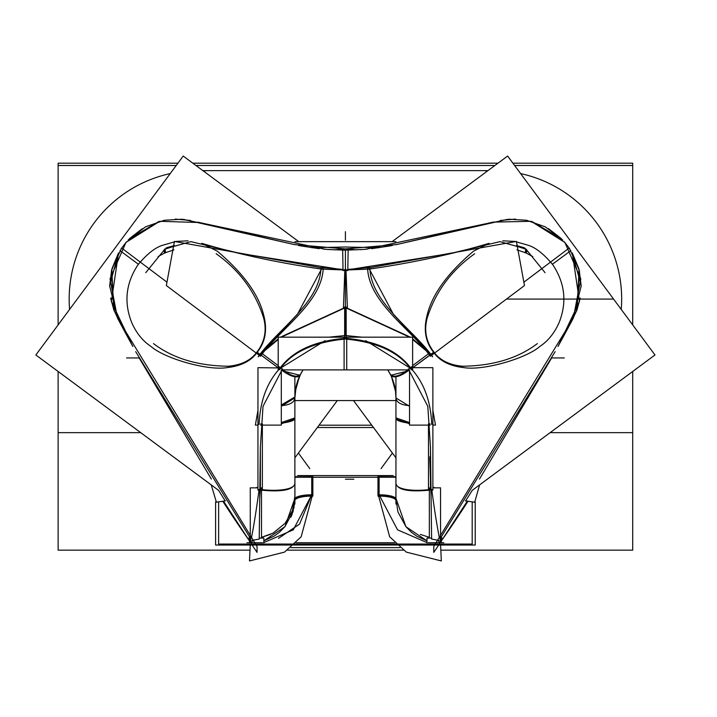 <?xml version="1.0" encoding="UTF-8"?>
<svg xmlns="http://www.w3.org/2000/svg" width="717" height="717" viewBox="0 0 717 717"><rect width="100%" height="100%" fill="white"/><g stroke="black" fill="none" stroke-linecap="round" stroke-linejoin="round"><path stroke-width="1.08" d="M177.915 163.189L58.122 163.189L58.122 165.493L176.212 165.493M195.947 165.493L494.882 165.493M514.627 165.493L632.708 165.493L632.708 324.918M58.122 165.493L58.122 324.918M58.122 371.478L58.122 432.647L140.702 432.647M550.136 432.647L632.708 432.647L632.708 550.163L440.973 550.163M632.708 371.478L632.708 432.647M192.837 163.189L497.992 163.189M512.915 163.189L632.708 163.189L632.708 165.493M58.122 432.647L58.122 550.163L249.857 550.163M287.481 550.163L403.348 550.163M246.962 542.724L249.534 542.724M296.139 542.724L394.691 542.724M441.296 542.724L443.868 542.724M319.047 425.199L371.782 425.199M215.602 501.927L215.602 545.028L475.228 545.028L475.228 501.927M373.494 427.511L317.335 427.511M438.49 544.956A1114.496 1114.496 0 0 0 467.995 501.264M621.245 309.43A128.442 128.442 0 0 0 520.614 173.586M487.793 170.745A128.442 128.442 0 0 0 485.534 170.861M487.945 170.628L202.884 170.628M69.585 309.43A128.442 128.442 0 0 1 170.216 173.586M203.036 170.745A128.442 128.442 0 0 1 205.295 170.861M252.339 544.956A1114.496 1114.496 0 0 1 222.835 501.264M426.974 542.85L426.974 538.064L431.598 538.064M441.296 542.85L441.296 538.064M440.166 542.76L440.166 538.592M218.631 501.9L218.631 544.069L472.198 544.069L472.198 501.9M296.103 542.76L394.726 542.76L296.103 542.76M441.296 541.066L467.323 501.156L441.296 541.066L467.323 501.156L441.296 541.066L467.323 501.156L465.629 500.878L471.499 491.548M249.534 541.066L223.507 501.156L249.534 541.066L223.507 501.156L225.201 500.878L218.533 490.303L225.201 500.878L223.507 501.156L249.534 541.066L223.507 501.156L225.201 500.878L219.33 491.548M250.663 542.76L250.663 538.592M392.826 475.595L298.003 475.595M296.202 476.572L294.884 477.28L395.945 477.28L394.628 476.572M468.828 501.398L465.351 500.824M466.202 500.968A221.015 205.214 0 0 0 466.767 501.066A221.015 205.214 0 0 1 466.202 500.968A221.015 205.214 0 0 0 466.767 501.066A221.015 205.214 0 0 1 466.202 500.968M438.723 545.028L433.794 552.368L433.749 546.524L573.385 317.998L580.806 278.895L564.871 242.427L531.127 221.311L493 222.118M334.077 249.857L396.51 244.587L491.253 222.53M371.63 248.674L390.048 245.913M390.209 245.877L392.432 245.438M402.837 243.144L472.046 227.002M500.134 220.477L515.586 219.088M548.487 228.651L561.205 238.51M558.005 346.454L579.488 301.597L572.309 252.958L578.834 268.66L572.309 252.958L581.218 285.769L573.098 318.554L558.005 346.454L576.656 310.811L579.426 271.008L572.309 252.958L579.488 301.597L558.005 346.454L579.488 301.597L572.309 252.958L579.426 271.008M555.137 351.662L441.072 537.257M465.629 500.878L467.323 501.156A221.015 205.214 0 0 1 467.17 501.129A221.015 205.214 0 0 0 467.323 501.156L465.629 500.878L472.297 490.303L465.629 500.878L472.297 490.303L465.629 500.878L474.69 502.232L479.592 484.898M252.106 545.028L257.036 552.368L257.08 546.524L117.767 318.617M356.752 249.857L294.328 244.587L199.577 222.53L159.703 221.311L125.959 242.427L110.024 278.895L117.445 317.998M319.199 248.674L300.781 245.913M300.62 245.877L298.397 245.438M287.992 243.144L218.784 227.002M190.695 220.477L175.244 219.088M142.342 228.651L129.625 238.51M132.824 346.454L111.341 301.597L118.52 252.958L111.995 268.66L118.52 252.958L109.611 285.769L117.74 318.554L132.824 346.454L114.173 310.811L111.404 271.008L118.52 252.958L111.341 301.597L132.824 346.454L111.341 301.597L118.52 252.958L111.404 271.008M135.692 351.662L249.758 537.257M363.34 249.435L348.148 250.09L347.799 270.587L240.141 253.424L190.847 241.638L165.071 248.871L145.766 272.693M328.323 249.507L327.427 249.417M324.891 249.229L201.827 223.059M198.233 222.216L209.624 224.878L181.903 219.223L164.363 220.253L145.515 226.85L128.074 240.096M126.542 241.772L121.03 248.916M345.415 335.439L345.415 307.638L345.415 335.439L345.415 307.638L409.577 337.169L345.415 307.638L281.252 337.169L345.415 307.638L345.415 335.439L345.415 250.125L345.415 270.04L321.485 269.09L345.415 270.04L369.345 269.09L345.415 270.04L321.485 269.09L297.43 314.279L260.199 354.485L277.461 367.265L257.242 352.289L260.199 354.485L278.205 339.473L260.199 354.485L277.461 367.265L257.242 352.289L258.595 350.452C265.568 340.718 267.289 329.031 263.757 315.39C258.855 294.615 243.332 273.186 217.188 251.102L201.728 243.323C238.098 254.177 278.017 262.772 321.485 269.09L297.43 314.279L260.199 354.485L277.461 367.265M119.945 250.583L138.417 264.268C147.075 254.015 155.006 247.723 162.203 245.402L175.97 241.432L188.042 240.795L175.97 241.432L162.203 245.402C155.006 247.723 147.075 254.015 138.417 264.268L137.44 265.631C125.753 283.842 123.853 302.834 131.74 322.614C136.329 333.064 142.755 341.005 151.009 346.463C164.65 358.491 207.401 370.886 227.002 367.624C241.082 366.046 251.12 360.974 257.125 352.423L258.595 350.452C265.568 340.718 267.289 329.031 263.757 315.39C258.855 294.615 243.332 273.186 217.188 251.102L201.728 243.323C238.098 254.177 278.017 262.772 321.485 269.09L297.43 314.279L260.199 354.485L257.242 352.289L258.595 350.452C265.568 340.718 267.289 329.031 263.757 315.39C258.855 294.615 243.332 273.186 217.188 251.102L201.728 243.323C238.098 254.177 278.017 262.772 321.485 269.09L345.415 270.04L345.415 250.125L345.415 270.04L369.345 269.09L393.409 314.279L430.63 354.485L413.368 367.265L433.597 352.289L430.63 354.485L412.625 339.473L430.63 354.485L413.368 367.265L433.704 352.423L432.234 350.452L433.704 352.423C439.709 360.974 449.747 366.046 463.827 367.624C449.747 366.046 439.709 360.974 433.704 352.423C439.709 360.974 449.747 366.046 463.827 367.624C483.437 370.886 526.179 358.491 539.82 346.463C526.179 358.491 483.437 370.886 463.827 367.624C483.437 370.886 526.179 358.491 539.82 346.463C548.075 341.005 554.501 333.064 559.09 322.614C566.986 302.834 565.077 283.842 553.39 265.631L552.413 264.268C543.755 254.015 535.823 247.723 528.626 245.402L514.869 241.432L502.787 240.795L514.869 241.432L502.787 240.795L514.869 241.432L502.787 240.795L514.869 241.432L502.787 240.795L514.869 241.432L502.787 240.795L514.869 241.432L528.626 245.402L514.869 241.432M327.499 249.435L342.681 250.09L343.031 270.587L450.688 253.424L499.991 241.638L525.758 248.871L545.063 272.693M362.506 249.507L363.402 249.417M365.948 249.229L489.003 223.059M492.597 222.216L481.215 224.878L508.927 219.223L526.466 220.253L545.314 226.85L562.755 240.096M564.288 241.772L569.8 248.916M570.893 250.583L552.413 264.268C543.755 254.015 535.823 247.723 528.626 245.402C535.823 247.723 543.755 254.015 552.413 264.268C543.755 254.015 535.823 247.723 528.626 245.402C535.823 247.723 543.755 254.015 552.413 264.268L553.39 265.631C565.077 283.842 566.986 302.834 559.09 322.614C554.501 333.064 548.075 341.005 539.82 346.463C526.179 358.491 483.437 370.886 463.827 367.624C449.747 366.046 439.709 360.974 433.704 352.423L430.63 354.485L433.704 352.423C439.709 360.974 449.747 366.046 463.827 367.624C483.437 370.886 526.179 358.491 539.82 346.463C548.075 341.005 554.501 333.064 559.09 322.614C566.986 302.834 565.077 283.842 553.39 265.631L552.413 264.268L570.893 250.583L552.413 264.268M433.597 352.289L432.234 350.452C425.262 340.718 423.541 329.031 427.072 315.39C423.541 329.031 425.262 340.718 432.234 350.452C425.262 340.718 423.541 329.031 427.072 315.39C431.975 294.615 447.498 273.186 473.641 251.102C447.498 273.186 431.975 294.615 427.072 315.39C431.975 294.615 447.498 273.186 473.641 251.102L489.102 243.323C452.732 254.177 412.813 262.772 369.345 269.09C412.813 262.772 452.732 254.177 489.102 243.323C452.732 254.177 412.813 262.772 369.345 269.09C412.813 262.772 452.732 254.177 489.102 243.323L473.641 251.102C447.498 273.186 431.975 294.615 427.072 315.39C423.541 329.031 425.262 340.718 432.234 350.452C425.262 340.718 423.541 329.031 427.072 315.39C431.975 294.615 447.498 273.186 473.641 251.102L489.102 243.323C452.732 254.177 412.813 262.772 369.345 269.09L393.409 314.279L430.63 354.485L413.368 367.265M412.625 365.634L428.506 353.732M523.93 282.139L569.199 248.028L579.022 269.377L577.194 309.368L571.664 321.27M408.305 368.879L427.816 406.351L430.469 447.363L431.607 539.059L438.921 540.43M325.07 340.665L279.522 368.789C266.858 382.663 260.047 401.26 259.088 424.563C260.047 401.26 266.858 382.663 279.522 368.789C266.858 382.663 260.047 401.26 259.088 424.563C260.047 401.26 266.858 382.663 279.522 368.789C292.303 351.097 314.27 340.933 345.415 338.29C376.559 340.933 398.527 351.097 411.307 368.789C423.98 382.663 430.792 401.26 431.742 424.563C430.792 401.26 423.98 382.663 411.307 368.789L365.76 340.665M432.082 349.564L434.359 352.603M430.361 356.232C410.635 328.897 368.843 302.475 367.588 268.086L516.401 241.432L524.486 285.554L516.401 241.432L367.588 268.086C368.843 302.475 410.635 328.897 430.361 356.232L524.486 285.554L430.361 356.232M432.934 350.783C425.504 340.306 423.801 328.646 427.834 315.785M427.44 317.255C435.739 291.46 451.486 270.291 474.672 253.746M516.509 245.519L524.674 247.885M526.421 253.101L526.861 249.937M516.554 246.191L526.242 249.328M532.767 256.569L525.857 252.85L526.287 249.373L525.857 252.85L532.767 256.569L525.857 252.85L532.767 256.569L525.857 252.85L526.287 249.373L525.857 252.85L516.912 249.857L525.857 252.85L526.26 249.543M525.31 252.886L525.749 248.853M461.605 366.226C492.445 366.046 517.692 358.5 537.356 343.595M433.462 351.473C439.62 360.266 449.559 365.213 463.272 366.306M551.651 357.944L564.288 357.944M395.945 457.822L353.535 400.57M472.091 490.455L654.979 354.978L507.627 156.055L392.074 241.647M392.414 453.054L381.059 468.622M395.945 377.25L395.945 504.069M409.532 423.227A35.42 5.879 -179.8 0 1 395.945 418.54A35.42 5.879 0.2 0 0 409.532 423.227A35.42 5.879 -179.8 0 1 395.945 418.54L395.945 466.892L395.945 418.54A35.42 5.879 0.2 0 0 409.532 423.227A35.42 5.879 -179.8 0 1 395.945 418.54L395.945 479.18M395.927 500.099A16.841 4.454 180 0 0 377.976 495.895L377.976 476.151L393.597 476.016M395.936 500.502A16.841 4.454 180 0 1 395.909 500.636L395.909 477.262M379.105 494.793A16.841 4.194 180 0 1 395.909 498.7A16.841 4.194 180 0 0 379.105 494.793L379.105 477.28L379.105 494.793L397.541 529.827L426.974 542.59L397.541 529.827L379.105 494.793L397.541 529.827L426.974 542.59L397.541 529.827L379.105 494.793L379.105 477.28L379.105 494.793A16.841 4.194 180 0 1 395.909 498.7A16.841 4.194 180 0 0 379.105 494.793A16.841 4.194 180 0 1 395.515 498.037M395.945 498.942L397.953 511.983L405.965 526.735L411.388 532.247L416.694 536.128L426.974 540.833L405.903 526.708L395.945 498.306M440.579 545.028L441.34 560.945L406.306 552.117L389.681 536.791L378.056 493.914M439.27 542.706L428.103 542.76L439.27 542.706L438.141 539.856L439.261 542.706L428.103 542.76L439.27 542.706L438.141 539.856M429.331 537.329L420.332 534.398M434.126 487.399L432.88 487.569M442.039 537.938L440.605 538.064M426.911 489.836A34.246 10.074 -7.5 0 1 395.945 483.455A34.246 10.074 172.5 0 0 428.479 489.675A34.246 10.074 172.5 0 1 395.945 483.455A34.246 10.074 -7.5 0 0 428.479 489.675A34.246 10.074 172.5 0 1 395.963 483.778M429.824 456.729L431.141 499.157L429.752 458.28M429.331 538.064L429.331 487.847M432.88 487.847L440.561 487.847L440.561 538.064M428.479 490.096L428.479 423.917L428.479 490.096L432.88 490.096L432.88 423.917M428.479 423.917L430.173 423.917M409.532 422.564L395.945 417.903L395.945 484.092M431.67 489.935C409.801 492.265 397.899 490.204 395.963 483.76M432.871 410.375L435.47 425.091L432.88 425.118L432.871 367.678L409.532 367.678M409.532 423.765L395.945 419.113L395.945 396.994M409.532 405.589A31.136 13.202 162.8 0 1 395.945 397.514A31.136 13.202 -17.2 0 0 409.532 405.589A31.136 13.202 162.8 0 1 395.945 397.514A31.136 13.202 -17.2 0 0 409.532 405.589A31.136 13.202 162.8 0 1 395.945 397.514L395.936 396.393M409.532 425.118L409.532 370.322L409.532 425.118L430.2 425.118M412.625 366.459L413.736 367.678M412.392 366.217C401.251 375.869 393.857 378.495 390.227 374.077M409.532 406.315L395.945 397.953L395.488 390.711L394.144 384.124M390.613 374.919L389.6 372.992L390.613 374.919A21.644 8.299 137.1 0 0 409.228 369.963A21.644 8.299 137.1 0 1 390.613 374.919A21.644 8.299 -42.9 0 0 409.228 369.963A21.644 8.299 137.1 0 1 390.613 374.919A21.644 8.299 -42.9 0 0 408.735 370.348M391.581 376.954L395.623 391.787L391.581 376.954M395.739 392.898L395.901 395.345M395.936 396.447L395.945 397.514M294.983 400.686A50.531 50.531 0 0 1 303.094 369.9L300.423 374.507L303.094 369.9M390.657 374.991L387.745 369.9A50.531 50.531 0 0 1 395.847 400.686M346.15 337.169L346.177 335.439L328.942 337.169M300.02 375.314L281.172 370.474M281.602 369.963A21.644 8.299 42.9 0 0 300.217 374.919A21.644 8.299 -137.1 0 1 281.602 369.963A21.644 8.299 42.9 0 0 300.217 374.919A21.644 8.299 -137.1 0 1 281.602 369.963A21.644 8.299 42.9 0 0 300.217 374.919L301.23 372.992L300.217 374.919M410.402 337.169L344.671 306.975L344.644 335.439L361.897 337.169M344.653 335.439L344.68 337.169M409.658 370.474L390.81 375.314L390.308 374.31M344.097 369.9L344.097 337.169L344.097 369.9L409.183 369.9M344.097 337.169L412.625 337.169L412.625 369.9M431.724 354.798L412.625 338.854M411.325 369.721C399.091 352.119 376.864 341.866 344.644 338.962M259.106 354.798L278.205 338.854M280.428 337.169L346.159 306.975L346.186 335.439M279.505 369.721C291.738 352.119 313.965 341.866 346.186 338.962M281.647 369.9L346.732 369.9L346.732 337.169L278.205 337.169L278.205 369.9L278.205 337.169M260.63 425.118L281.297 425.118L281.297 370.322M257.959 410.375L255.36 425.091L257.95 425.118L257.959 367.678L281.297 367.955M281.297 423.765L294.884 419.113L294.884 396.994L281.297 404.988M281.297 405.589A31.136 13.202 17.2 0 0 294.884 397.514A31.136 13.202 -162.8 0 1 281.297 405.589A31.136 13.202 17.2 0 0 294.884 397.514A31.136 13.202 -162.8 0 1 281.297 405.589A31.136 13.202 17.2 0 0 294.884 397.514L294.893 396.447M281.297 423.227A35.42 5.879 -0.2 0 0 294.884 418.54A35.42 5.879 179.8 0 1 281.297 423.227A35.42 5.879 -0.2 0 0 294.884 418.54L294.884 479.18L294.884 418.54A35.42 5.879 179.8 0 1 281.297 423.227A35.42 5.879 -0.2 0 0 294.884 418.54L294.884 466.892M300.611 374.077C296.972 378.495 289.578 375.869 278.438 366.217M278.205 366.459L277.094 367.678M294.884 397.845L281.297 406.315M294.929 395.345L295.09 392.898M295.207 391.787L299.249 376.954L295.207 391.787M294.884 377.25L294.884 504.069M297.232 476.016L312.854 476.151L312.854 495.895A16.841 4.454 180 0 0 294.911 500.099M294.92 477.262L294.92 500.636A16.841 4.454 180 0 1 294.893 500.502M263.856 542.59L293.298 529.827L311.725 494.793A16.841 4.194 180 0 0 294.92 498.7A16.841 4.194 180 0 1 311.725 494.793L293.298 529.827L263.856 542.59L293.298 529.827L311.725 494.793A16.841 4.194 180 0 0 294.92 498.709A16.841 4.194 180 0 1 311.725 494.793L311.725 477.28L311.725 494.793L299.545 524.109L278.474 538.377M250.26 545.028L249.489 560.945L284.524 552.117L301.149 536.791L312.773 493.914M294.884 498.942L292.886 511.983L284.864 526.735L279.451 532.247L274.145 536.128L263.856 540.833L284.927 526.708L294.884 498.306M252.689 539.856L251.568 542.706L262.727 542.76L251.559 542.706L252.689 539.856L251.568 542.706L262.727 542.76L254.078 542.733M263.856 542.85L263.856 538.064L259.231 538.064M249.534 542.85L249.534 538.064M278.205 365.634L262.332 353.732M166.9 282.139L121.63 248.028L111.807 269.377L113.636 309.368L119.165 321.27M282.525 368.879L263.014 406.351L260.361 447.363L259.222 539.059L251.918 540.43M175.97 241.432L188.042 240.795L175.97 241.432L188.042 240.795L175.97 241.432L188.042 240.795L175.97 241.432L162.203 245.402L175.97 241.432L188.042 240.795L175.97 241.432L162.203 245.402C155.006 247.723 147.075 254.015 138.417 264.268L138.417 264.268C147.075 254.015 155.006 247.723 162.203 245.402C155.006 247.723 147.075 254.015 138.417 264.268L137.44 265.631C125.753 283.842 123.853 302.834 131.74 322.614C136.329 333.064 142.755 341.005 151.009 346.463C164.65 358.491 207.401 370.886 227.002 367.624C241.082 366.046 251.12 360.974 257.125 352.423L260.199 354.485L278.205 339.473M258.747 349.564L256.471 352.603M258.649 350.434L257.233 352.343M257.896 350.783C265.326 340.306 267.029 328.646 262.996 315.785M158.063 256.569L164.973 252.85L158.063 256.569L164.973 252.85L164.552 249.373L164.973 252.85L158.063 256.569L164.973 252.85L173.917 249.857L164.973 252.85L164.569 249.543M257.367 351.473C251.21 360.266 241.279 365.213 227.567 366.306M229.225 366.226C198.394 366.046 173.138 358.5 153.474 343.595M165.519 252.886L165.08 248.853M174.276 246.191L164.883 249.202M174.321 245.519L166.156 247.885M164.408 253.101L163.969 249.937M260.468 356.232C280.195 328.897 321.987 302.475 323.242 268.086L174.428 241.432L166.344 285.554L174.428 241.432L323.242 268.086C321.987 302.475 280.195 328.897 260.468 356.232L166.344 285.554L260.468 356.232M263.39 317.255C255.091 291.46 239.344 270.291 216.167 253.746M259.778 355.291L258.174 356.779C277.882 329.157 320.347 302.359 320.992 267.504L343.013 269.422M347.404 308.292L345.979 269.484M431.051 355.291L432.656 356.779C412.947 329.157 370.483 302.359 369.838 267.504L347.817 269.422M343.425 308.292L344.85 269.484M409.577 337.169L345.415 307.638L345.415 270.04L369.345 269.09L345.415 270.04L345.415 307.638L409.577 337.169L345.415 307.638L281.252 337.169L345.415 307.638L345.415 250.125M294.884 457.822L337.295 400.57M218.739 490.455L35.85 354.978L183.202 156.055L298.756 241.647M298.415 453.054L309.771 468.622M216.373 502.115L211.237 484.898M222.001 501.398L225.479 500.824M224.062 501.066A221.015 205.214 0 0 0 224.627 500.968A221.015 205.214 0 0 1 224.062 501.066A221.015 205.214 0 0 0 224.627 500.968A221.015 205.214 0 0 1 224.062 501.066M139.179 357.944L126.542 357.944M257.95 490.096L257.95 423.917L257.95 490.096L262.359 490.096L262.359 423.917L260.656 423.917M260.37 446.637L260.37 489.451L260.37 446.637L260.37 489.451L260.37 446.637L260.37 489.451L259.688 499.157L260.37 489.451L259.823 489.451M294.884 484.092L294.884 417.903L281.297 422.564M294.866 483.76C292.93 490.204 281.028 492.265 259.16 489.935M262.449 489.693A34.246 10.074 -172.5 0 0 294.884 483.455A34.246 10.074 7.5 0 1 262.359 489.675A34.246 10.074 7.5 0 0 294.884 483.455A34.246 10.074 -172.5 0 1 262.359 489.675A34.246 10.074 7.5 0 0 294.786 484.208M257.95 487.569L256.713 487.399M250.224 538.064L248.79 537.938M250.269 538.064L250.269 487.847L257.95 487.847M261.499 538.064L261.499 487.847M270.497 534.398L261.499 537.329M294.983 241.647L395.945 241.647M294.983 400.57L395.945 400.57M378.979 247.741L345.415 247.007L311.859 247.741M431.742 489.451C434.251 508.559 436.814 524.79 439.431 538.153C436.814 524.79 434.251 508.559 431.742 489.451C434.251 508.559 436.814 524.79 439.431 538.153M411.307 368.789C398.527 351.097 376.559 340.933 345.415 338.29C376.559 340.933 398.527 351.097 411.307 368.789C423.98 382.663 430.792 401.26 431.742 424.563C430.792 401.26 423.98 382.663 411.307 368.789C423.98 382.663 430.792 401.26 431.742 424.563M369.345 269.09L393.409 314.279L430.63 354.485L412.625 339.473L430.63 354.485L393.409 314.279L369.345 269.09L393.409 314.279L430.63 354.485L412.625 339.473M525.857 252.85L516.912 249.857M479.467 479.064L551.669 357.944M564.288 334.964L571.279 321.987M576.916 310.129L580.196 298.12M581.218 286.182L579.219 270.121M561.698 239.003L532.059 221.571M507.331 219.384L395.945 244.703M430.46 446.637L430.46 489.451L430.46 446.637L430.46 489.451L431.016 489.451M138.417 264.268L137.44 265.631C125.753 283.842 123.853 302.834 131.74 322.614C136.329 333.064 142.755 341.005 151.009 346.463C164.65 358.491 207.401 370.886 227.002 367.624C241.082 366.046 251.12 360.974 257.125 352.423L258.595 350.452C265.568 340.718 267.289 329.031 263.757 315.39C258.855 294.615 243.332 273.186 217.188 251.102L201.728 243.323C238.098 254.177 278.017 262.772 321.485 269.09L297.43 314.279L260.199 354.485L297.43 314.279L321.485 269.09C278.017 262.772 238.098 254.177 201.728 243.323L217.188 251.102C243.332 273.186 258.855 294.615 263.757 315.39C267.289 329.031 265.568 340.718 258.595 350.452L257.242 352.289M259.088 489.451C256.578 508.559 254.015 524.79 251.398 538.153C254.015 524.79 256.578 508.559 259.088 489.451C256.578 508.559 254.015 524.79 251.398 538.153M164.973 252.85L173.917 249.857L164.973 252.85L164.552 249.373L164.973 252.85L173.917 249.857M211.363 479.064L139.161 357.944M126.542 334.964L119.596 322.067M113.913 310.129L110.633 298.12M109.611 286.155L111.619 270.121M129.141 239.003L158.771 221.571M183.498 219.384L294.884 244.703M223.507 501.156A221.015 205.214 0 0 0 223.659 501.129A221.015 205.214 0 0 1 223.507 501.156L225.201 500.878L218.533 490.303L225.201 500.878L223.507 501.156M290.878 517.163L292.249 513.838M292.742 512.431L293.361 510.352M293.871 508.29L294.884 498.987M613.564 299.07L545.503 299.07L613.564 299.07M399.996 547.627L290.833 547.627M311.725 494.793L311.725 477.28L311.725 494.793A16.841 4.194 180 0 0 294.92 498.7M578.834 268.66L572.309 252.958M569.477 299.07L609.558 299.07L569.477 299.07M582.303 299.07L604.072 299.07L582.303 299.07M558.991 299.07L506.561 299.07L558.991 299.07M377.976 496.11A16.841 4.508 180 0 1 395.909 500.305M345.415 479.207L353.839 479.207L345.415 479.207M321.485 269.09L345.415 270.04L345.415 307.638L281.252 337.169M279.522 368.789C292.303 351.097 314.27 340.933 345.415 338.29C314.27 340.933 292.303 351.097 279.522 368.789C266.858 382.663 260.047 401.26 259.088 424.563M257.959 425.118L257.959 367.678M294.884 418.54L294.884 479.18L294.884 418.54M294.92 500.305A16.841 4.508 180 0 1 312.854 496.11M138.327 264.394L137.44 265.631L138.327 264.394M151.009 346.463C164.65 358.491 207.401 370.886 227.002 367.624C241.082 366.046 251.12 360.974 257.125 352.423C251.12 360.974 241.082 366.046 227.002 367.624C207.401 370.886 164.65 358.491 151.009 346.463M111.995 268.66L118.52 252.958M260.37 489.451L259.688 499.157L260.37 489.451M345.415 231.69L345.415 240.114M573.071 318.599L573.385 317.998M197.829 222.118L199.577 222.53M330.214 249.624L328.995 249.543M323.654 249.122L327.086 249.417M326.853 249.391L328.054 249.48M347.324 250.099L343.506 250.099M208.145 224.538L208.988 224.735M360.624 249.624L361.834 249.543M367.176 249.122L363.743 249.417M363.976 249.391L362.775 249.48M482.684 224.538L481.842 224.735M569.173 325.894L566.045 331.711M564.826 333.97L560.99 341.014M395.945 496.012L395.945 496.478M300.423 374.498L296.13 386.364L294.884 397.953M294.884 397.514L294.893 396.393M121.657 325.894L124.785 331.711M126.004 333.97L129.84 341.014M225.201 500.878L216.14 502.232M294.884 483.455L294.884 481.824M294.884 496.388L292.455 510.621L285.124 523.32L273.078 533.116L261.499 537.32M294.884 495.581L294.804 499.229M294.884 496.012L294.884 496.478M294.884 496.908L294.884 495.662"/></g></svg>
